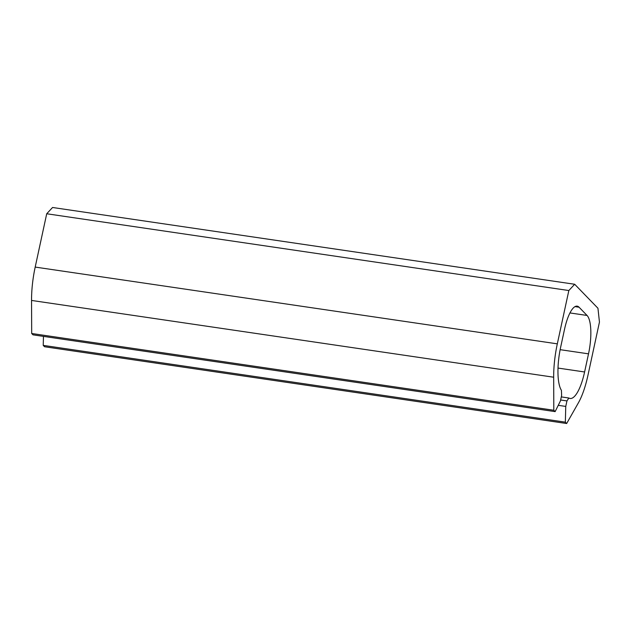 <?xml version="1.0" encoding="UTF-8"?>
<svg xmlns="http://www.w3.org/2000/svg" width="631" height="631" viewBox="0 0 631 631"><rect width="100%" height="100%" fill="white"/><g stroke="black" fill="none" stroke-linecap="round" stroke-linejoin="round"><path stroke-width="0.95" d="M574.683 284.265L52.562 207.489L46.718 213.759L568.839 290.536L574.683 284.265L597.951 308.251L599.45 322.086L587.926 375.406A49.51 14.631 -81.6 0 1 578.438 402.752L566.662 423.511L44.541 346.734L43.231 345.378L43.46 336.378M566.662 423.511L565.344 422.155L43.231 345.378M565.344 422.155L565.755 406.419L558.254 405.323M555.13 411.617L553.813 410.26L31.692 333.491L33.009 334.848L555.13 411.617L560.431 400.937L561.622 395.432L561.424 390.344A36.361 10.743 -81.6 0 1 560.636 347.279L564.564 329.145A31.566 9.331 -81.6 0 1 577.136 306.145A31.566 9.331 -81.6 0 1 579.069 307.218L587.051 315.453A31.566 9.331 -81.6 0 1 588.518 353.841L584.598 371.974A36.361 10.743 -81.6 0 1 570.108 398.469A36.361 10.743 -81.6 0 1 568.87 398.019L566.946 400.922L565.755 406.419M566.946 400.922L560.636 399.999M568.87 398.019L561.306 396.907M568.839 290.536L557.315 343.848A49.51 14.631 -81.6 0 0 553.671 377.212L553.813 410.26M553.671 377.212L31.55 300.443L31.692 333.491M31.55 300.443A49.51 14.631 -81.6 0 1 35.194 267.079L46.718 213.759M584.598 371.974L558.017 368.07M588.518 353.841L560.147 349.669M587.051 315.453L569.943 312.937M579.069 307.218L574.983 306.619M557.315 343.848L35.194 267.079"/></g></svg>
